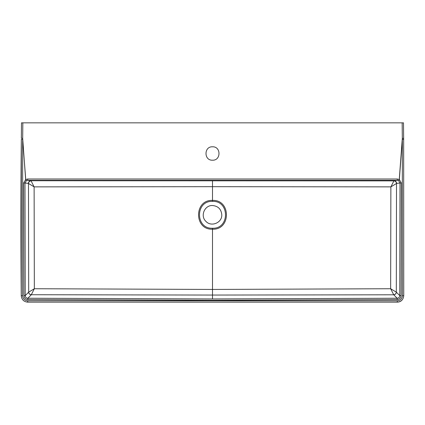 <?xml version="1.0" encoding="UTF-8"?>
<svg xmlns="http://www.w3.org/2000/svg" width="425" height="425" viewBox="0 0 425 425"><rect width="100%" height="100%" fill="white"/><g stroke="black" fill="none" stroke-linecap="round" stroke-linejoin="round"><path stroke-width="0.64" d="M212.5 180.471L207.708 180.556L212.5 180.471M393.688 294.727L397.141 298.233L212.5 298.95L27.853 298.233C26.244 298.084 25.367 297.208 25.224 295.603L24.985 183.005L28.379 183.403A2.683 2.651 96.7 0 1 31.03 180.731L393.895 180.875A2.683 2.592 -145.8 0 1 396.514 183.483L396.307 292.129A2.683 2.598 -34.9 0 1 393.688 294.727L390.655 288.734L396.339 292.166A2.683 2.624 -45 0 1 393.709 294.796L212.5 295.056L31.307 294.727A2.683 2.598 34.9 0 1 28.688 292.129L28.48 183.483A2.683 2.592 145.8 0 1 31.099 180.875L34.117 186.873L212.495 186.681L212.5 200.414C231.072 199.511 231.078 230.095 212.5 229.197C193.917 230.095 193.922 199.511 212.5 200.414L212.5 201.381C229.803 200.552 229.819 229.064 212.5 228.23C195.176 229.064 195.192 200.552 212.5 201.381M396.339 292.166L399.771 295.603C399.627 297.208 398.751 298.084 397.141 298.233L397.152 299.556L212.5 300.273L27.843 299.556C25.452 299.317 24.14 297.999 23.896 295.614L23.662 183L25.739 179.515L26.382 180.683L27.721 180.343L31.099 180.875M28.379 183.403L34.117 186.873L34.34 288.734L31.307 294.727M27.843 299.556L27.853 298.233L31.285 294.796A2.683 2.624 45 0 1 28.656 292.166L34.34 288.734L212.495 289.441L390.655 288.734L390.878 186.873L396.615 183.403L400.01 183.005L399.771 295.603L401.099 295.614C400.855 297.999 399.543 299.317 397.152 299.556M212.5 228.23L212.5 298.95M221.786 214.806C222.201 222.758 211.257 227.29 205.928 221.377C200.016 216.043 204.547 205.105 212.5 205.519C218.131 206.077 221.228 209.169 221.786 214.806M212.5 180.843L212.495 186.681L390.878 186.873L393.895 180.875M23.896 295.614L25.224 295.603L28.656 292.166M22.589 295.688L21.25 295.699C20.788 242.558 20.814 190.474 21.335 139.453L22.674 139.464L22.589 295.688C22.913 298.786 24.623 300.496 27.721 300.815L397.274 300.815C400.371 300.496 402.082 298.786 402.406 295.688L402.316 138.343L403.649 138.332L403.495 122.841L22.833 122.841L22.674 139.464L25.739 179.515L27.726 179.005L397.269 179.005L397.274 180.343L393.964 180.731A2.683 2.651 -96.7 0 1 396.615 183.403M22.833 122.841L21.5 122.841L21.346 138.332L22.679 138.343L25.659 179.557L26.329 180.71L24.985 183.005L23.662 183M401.333 183L400.01 183.005L398.666 180.71L399.335 179.557L401.333 183L401.099 295.614M27.721 300.815L27.71 302.159C23.811 301.761 21.659 299.604 21.25 295.699C21.659 299.604 23.811 301.755 27.71 302.154L397.285 302.154C401.184 301.761 403.336 299.604 403.745 295.699C403.224 299.806 401.067 301.957 397.285 302.154L397.274 300.815M402.406 295.688L403.745 295.699L403.66 139.453L403.75 295.099M27.726 179.005L27.721 180.343L397.274 180.343L398.666 180.71M398.613 180.683L399.335 179.557L402.321 139.464L403.66 139.453L403.649 138.332L403.66 139.453M397.269 179.005L399.256 179.515L402.316 138.343L402.162 122.841M212.5 146.8C221.154 146.402 221.138 160.607 212.5 160.204C203.841 160.602 203.857 146.391 212.5 146.8M21.346 138.332L21.5 122.841M21.25 295.699L21.335 139.453M27.71 302.159L397.285 302.159M403.495 122.841L403.649 138.332"/></g></svg>
